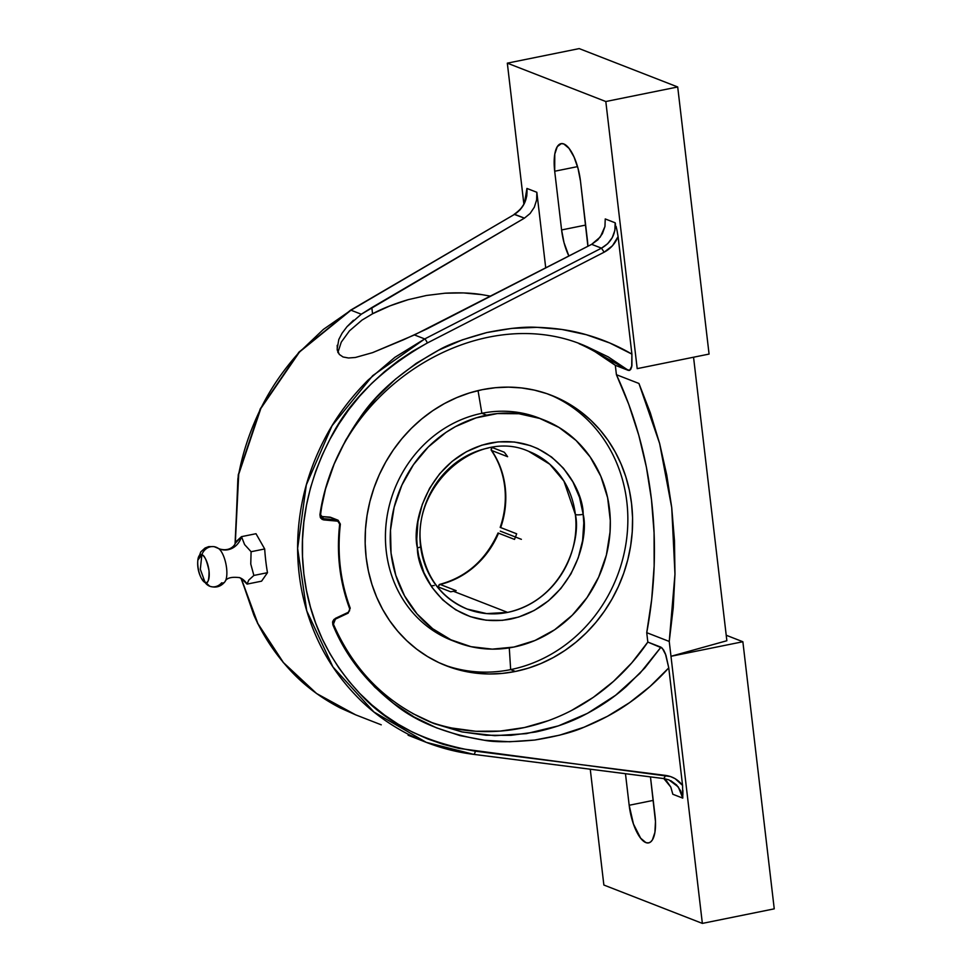 <?xml version="1.0" encoding="UTF-8"?>
<svg xmlns="http://www.w3.org/2000/svg" width="972" height="972" viewBox="0 0 972 972"><rect width="100%" height="100%" fill="white"/><g stroke="black" fill="none" stroke-linecap="round" stroke-linejoin="round"><path stroke-width="1.46" d="M242.137 579.093L247.058 584.111A17.411 15.831 111.3 0 0 240.327 577.939M239.331 577.538A17.411 15.831 -68.7 0 1 247.058 584.111L248.723 580.15L253.874 575.436L250.764 564.015L251.092 551.719L244.604 544.587L241.481 536.653A17.411 15.831 -68.7 0 1 220.061 549.131A17.411 15.831 -68.7 0 1 217.582 547.941A17.411 15.831 111.3 0 0 220.061 549.131A17.411 15.831 111.3 0 0 241.481 536.653L236.378 541.307L234.993 544.016M500.689 527.577L500.689 527.577A84.637 76.958 111.3 0 0 505.197 487.203A84.637 76.958 -68.7 0 1 500.689 527.577L516.654 533.798L500.689 527.577M491.212 450.17C498.563 460.947 503.071 473.157 504.735 486.79A6.002 1.264 -6.7 0 0 505.197 487.203A84.637 76.958 111.3 0 0 491.638 450.486L507.603 456.706A84.637 76.958 111.3 0 0 504.261 452.211L492.099 447.472L504.261 452.211A84.637 76.958 111.3 0 1 507.603 456.706L491.638 450.486A84.637 76.958 -68.7 0 1 505.197 487.203A6.002 1.264 173.3 0 1 504.735 486.765C506.291 500.483 504.772 514.018 500.179 527.383M440.182 584.451L456.147 590.672A84.637 76.958 111.3 0 1 453.414 591.28A84.637 76.958 111.3 0 1 450.656 591.79L437.169 586.529L450.656 591.79A84.637 76.958 111.3 0 0 453.414 591.28L507.603 612.396A84.637 76.958 -68.7 0 1 467.228 609.067L486.668 613.599L507.603 612.396C564.768 599.663 581.292 537.941 575.363 514.528A6.002 1.264 -6.7 0 0 583.176 514.322C589.53 539.399 571.828 605.495 510.604 619.115C449.113 630.342 417.061 574.306 417.377 547.892A6.002 1.264 -6.7 0 0 420.998 546.313A6.002 1.264 173.3 0 1 417.377 547.892C411.01 522.827 428.713 456.719 489.937 443.098C551.428 431.872 583.479 487.908 583.176 514.322A6.002 1.264 173.3 0 1 575.363 514.528L563.93 481.104L549.775 464.227L528.671 451.336A84.637 76.958 -68.7 0 1 575.363 514.528A84.637 76.958 -68.7 0 1 507.603 612.396L453.414 591.28A84.637 76.958 111.3 0 0 456.147 590.672L440.182 584.451A84.637 76.958 111.3 0 0 498.539 533.178L514.504 539.399A84.637 76.958 111.3 0 0 516.654 533.798A84.637 76.958 111.3 0 1 514.504 539.399L498.539 533.178A84.637 76.958 -68.7 0 1 440.182 584.451L438.737 585.521L438.457 587.222L439.004 584.937L440.182 584.451L439.344 584.549M201.86 554.793A11.603 10.558 -68.7 0 1 215.954 547.163A11.603 10.558 111.3 0 0 201.86 554.793C204.375 555.024 206.769 560.358 209.016 570.795C209.126 580.393 207.814 584.293 205.104 582.483A14.264 5.127 -101.4 0 0 209.016 570.795A14.264 5.127 -101.4 0 0 201.86 554.793L200.317 569.276L201.86 554.793A14.264 5.127 -101.4 0 0 197.753 561.257A14.264 5.127 -101.4 0 0 200.852 577.198A14.264 5.127 -101.4 0 0 205.104 582.483L200.317 569.276L205.104 582.483L201.605 578.68C198.434 572.885 197.182 566.7 197.851 560.115L201.86 554.793M225.625 580.551A17.946 6.452 78.6 0 0 225.771 563.262A17.946 6.452 78.6 0 0 218.566 548.487A17.946 6.452 78.6 0 1 225.771 563.262A17.946 6.452 78.6 0 1 225.625 580.551A17.946 6.452 78.6 0 1 221.677 582.799A11.603 10.558 111.3 0 1 209.916 586.298A11.603 10.558 -68.7 0 1 205.104 582.483A11.603 10.558 111.3 0 0 209.916 586.298M482.306 389.663A145.095 131.925 -68.7 0 1 551.525 395.361A145.095 131.925 -68.7 0 1 631.29 541.453A145.095 131.925 -68.7 0 1 515.415 671.458L510.665 669.611A145.095 131.925 111.3 0 0 626.357 540.979A145.095 131.925 111.3 0 0 549.144 394.462A145.095 131.925 111.3 0 1 626.357 540.979A145.095 131.925 111.3 0 1 510.665 669.611L509.279 647.887L510.665 669.611L515.415 671.458A145.095 131.925 -68.7 0 1 446.197 665.759A145.095 131.925 -68.7 0 1 366.444 519.68A145.095 131.925 -68.7 0 1 482.306 389.663L469.379 392.98L456.743 397.621L444.496 403.538L432.783 410.67L421.702 418.968L411.375 428.336L401.873 438.7L393.32 449.939L385.775 461.955L379.323 474.628L374.026 487.847L369.919 501.467L367.064 515.379L365.472 529.424L365.168 543.494L366.152 557.43L368.412 571.111L371.936 584.403L376.674 597.173L382.591 609.298L389.626 620.671L397.718 631.18L406.782 640.718L416.733 649.187L427.473 656.513L438.894 662.637L450.899 667.485L463.365 671.008L476.183 673.183L489.208 673.985L502.33 673.414L515.415 671.458L528.343 668.141L540.991 663.499L553.226 657.582L564.939 650.45L576.019 642.152L586.359 632.784L595.848 622.432L604.402 611.194L611.947 599.177L618.399 586.493L623.708 573.286L627.803 559.653L630.658 545.742L632.25 531.696L632.553 517.626L631.569 503.69L629.309 490.01L625.798 476.717L621.059 463.948L615.142 451.822L608.095 440.45L600.016 429.94L590.952 420.402L581.001 411.934L570.26 404.607L558.827 398.484L546.823 393.636L534.357 390.112L521.551 387.937L508.526 387.135L495.404 387.707L482.306 389.663M615.543 224.265L615.167 222.807L605.24 218.943L604.948 226.5L605.24 218.943L615.167 222.807L614.863 230.376L612.275 237.593L607.658 243.729L601.486 248.164L604.134 252.198L601.486 248.164L424.728 338.936A3.864 0.79 62.8 0 1 427.376 342.97L604.134 252.198C610.623 248.723 615.276 243.522 618.095 236.573L631.909 354.124L609.76 342.982L586.347 334.72L561.998 329.472L537.054 327.345L511.88 328.378L486.838 332.558L462.32 339.86L438.676 350.151L416.283 363.321L395.483 379.165L376.589 397.451L359.895 417.887L345.692 440.195L334.174 464.009L325.535 488.952L319.934 514.662L320.298 517.42L322.121 519.388L323.834 519.923L323.664 518.805L320.517 514.589L320.772 518.197L323.834 519.923L337.333 521.138L339.143 522.122L339.69 524.175L337.163 520.02L337.333 521.138L337.163 520.02L323.664 518.805L323.834 519.923L337.333 521.138L339.143 522.122L339.69 524.175C336.373 553.53 339.678 581.693 349.616 608.654L349.555 610.817L348.061 612.409L335.401 618.362L332.861 621.096L332.861 624.789C345.084 654.849 365.278 681.02 393.429 703.327C415.433 721.576 445.784 733.896 484.506 740.275C494.541 742.292 511.284 742.207 534.709 740.044C556.239 736.545 572.678 732.268 584.026 727.214C601.486 720.094 616.661 711.905 629.564 702.647C643.816 692.659 656.878 681.068 668.76 667.873L682.575 785.425C678.262 779.775 672.612 776.434 665.601 775.413L475.32 751.174C424.788 742.292 386.273 723.059 359.774 693.461C327.758 659.15 309.12 619.261 303.859 573.808C298.44 528.379 307.128 483.546 329.921 439.308C348.486 401.545 380.975 369.433 427.376 342.97A3.864 0.79 -117.2 0 0 424.728 338.936L601.486 248.164L591.656 244.337L414.412 334.927L424.728 338.936L372.677 375.678L332.072 425.7L306.314 484.919L297.614 548.402L306.739 610.817L332.91 666.913L373.904 711.99L426.234 742.341L473.522 754.333L440.741 747.347L426.234 742.341L409.71 735.014C388.654 724.237 370.745 711.103 356.007 695.624C339.945 678.857 327.224 660.328 317.844 640.062C308.075 619.03 301.842 596.978 299.145 573.881C296.424 550.784 297.323 527.432 301.83 503.824C306.168 481.055 314.102 458.772 325.62 436.999C336.19 416.915 350.321 397.973 368.024 380.149L394.924 357.295L424.728 338.936L414.412 334.927L372.616 352.629L355.412 357.477L348.511 357.988L343.055 356.979L339.301 354.416L337.126 349.203L338.815 339.471L342.108 333.165L347.028 326.653L361.28 314.223L371.826 307.577L372.555 313.786L362.034 320.08L349.458 330.857L341.269 342.132L337.867 352.581L341.269 342.132L349.458 330.857L362.034 320.08L372.555 313.786L371.826 307.577L524.43 218.141L514.115 214.35M443.827 664.812A145.095 131.925 111.3 0 0 510.665 669.611A145.095 131.925 111.3 0 1 443.84 664.812M543.615 419.843A119.398 108.572 -68.7 0 1 609.25 540.067A119.398 108.572 -68.7 0 1 513.896 647.048L534.94 640.512L554.648 629.771L572.265 615.227L587.124 597.464L598.643 577.137L606.382 555.048L610.039 532.036L610.295 520.47L607.622 497.737L600.83 476.292L590.162 456.949L576.056 440.462L559.022 427.461L539.739 418.434L518.939 413.744L497.421 413.562L476.013 417.887L455.54 426.574L445.893 432.455L428.275 446.986L413.416 464.762L401.898 485.077L394.158 507.165L390.501 530.177L391.06 553.226L395.823 575.412L404.583 595.909L417.037 613.903L432.674 628.726L450.923 639.795L471.055 646.684L492.318 649.138L513.896 647.048A119.398 108.572 -68.7 0 1 456.937 642.371A119.398 108.572 -68.7 0 1 391.303 522.146A119.398 108.572 -68.7 0 1 486.656 415.166A119.398 108.572 -68.7 0 1 543.615 419.843L538.828 417.984A119.398 108.572 111.3 0 0 481.869 413.307L478.042 390.61L481.869 413.307A119.398 108.572 111.3 0 0 386.516 520.287A119.398 108.572 111.3 0 0 452.15 640.512A119.398 108.572 111.3 0 0 454.556 641.411A119.398 108.572 -68.7 0 1 386.334 521.672A119.398 108.572 -68.7 0 1 481.869 413.307L486.656 415.166L481.869 413.307A119.398 108.572 -68.7 0 1 541.21 418.944M473.643 754.369L663.925 778.608L665.601 775.413L663.791 778.572L473.522 754.333A3.864 1.264 -82.7 0 0 473.656 754.369L473.643 754.369A3.864 1.264 -82.7 0 0 475.32 751.174A3.864 1.264 97.3 0 1 473.643 754.369C457.302 752.279 441.495 748.27 426.234 742.341L408.094 735.221M217.582 547.941A11.603 10.558 111.3 0 0 215.954 547.163M420.998 546.313A6.002 1.264 -6.7 0 0 420.536 545.875A84.637 76.958 -68.7 0 1 488.284 448.019M491.079 449.842L492.209 447.254L491.273 448.712L491.638 450.486M498.381 533.106L498.041 532.984C485.793 560.054 466.329 577.198 439.648 584.403M528.671 451.336C477.264 427.972 411.144 485.623 420.998 546.288C425.602 576.894 441.009 597.816 467.228 609.067A84.637 76.958 -68.7 0 1 420.645 546.799M417.377 547.892L416.757 539.181L417.936 521.624L422.285 504.419L429.624 488.248L439.684 473.728L452.077 461.396L466.317 451.761L481.857 445.164L498.101 441.871L514.443 442.017L530.226 445.577L537.735 448.602L551.574 457.01L563.456 468.261L572.909 481.918L579.555 497.482L583.176 514.322L583.783 523.033L582.605 540.59L578.255 557.794L570.916 573.966L560.856 588.497L548.463 600.817L534.223 610.452L518.683 617.05L502.439 620.343L486.097 620.209L470.314 616.637L455.674 609.796L442.746 599.918L432.03 587.404L423.938 572.715L418.786 556.434L417.377 547.892M243.474 580.576L247.058 584.111L261.577 581.171L247.058 584.111L248.723 580.15L253.874 575.436L267.47 572.69L261.577 581.171L267.47 572.69L253.874 575.436L250.764 564.015L251.092 551.719L264.688 548.961A223.694 203.391 111.3 0 0 267.47 572.69A223.694 203.391 111.3 0 1 264.688 548.961L251.092 551.719L244.604 544.587L241.481 536.653L256 533.713L264.688 548.961L256 533.713L241.481 536.653L235.2 543.397M340.188 707.932L355.63 714.833L316.58 693.522L283.423 662.576L257.872 623.562L241.25 578.449L253.874 615.142C262.78 635.226 274.784 653.476 289.863 669.866C303.714 684.993 320.493 697.689 340.188 707.932M237.873 478.904L235.297 543.141L238.711 474.275L260.861 408.422L299.534 351.949L350.965 310.202L323.36 329.423L298.501 353.079C282.159 371.425 269.159 390.805 259.488 411.229C248.929 433.391 241.724 455.953 237.873 478.904M361.28 314.223L350.965 310.202A3.864 1.385 -120.4 0 0 350.442 310.262A3.864 1.385 59.6 0 1 350.965 310.202L514.589 214.314L350.965 310.202L361.28 314.223L524.43 218.141L514.589 214.314C523.604 208.19 527.711 199.564 526.933 188.434L526.86 189.929M338.815 339.471L342.108 333.165L347.028 326.653L353.431 320.274M615.167 222.807C615.847 234.045 611.291 242.502 601.486 248.164L591.656 244.337L597.804 239.865L602.385 233.717L604.948 226.5L600.319 236.974L591.656 244.337L426.817 328.986L403.514 339.775L372.616 352.629L355.412 357.477L348.511 357.988L343.055 356.979L339.301 354.416L337.333 350.418L337.187 345.364M726.218 635.251L742.863 641.739L774.247 908.844L702.355 923.4L603.867 885.03L590.259 769.229L603.867 885.03L702.355 923.4L670.984 656.294L742.863 641.739L774.247 908.844L702.355 923.4L670.984 656.294L742.863 641.739L726.218 635.251M670.741 780.674L676.573 784.951L680.728 790.965L682.757 798.121L672.831 794.258L670.814 787.113L666.695 781.111L663.779 778.584M663.961 778.718L670.814 787.113L672.831 794.258L682.757 798.121L682.818 796.627M653.22 800.393L629.176 805.266L625.47 773.712L629.176 805.266L653.22 800.393M650.462 776.895L654.982 815.314A33.255 11.956 78.6 0 1 648.676 842.882A33.255 11.956 78.6 0 1 629.176 805.266L633.465 824.049L640.645 838.192L645.87 842.578L648.312 842.931L650.523 842.044L652.394 839.929L654.909 832.409L655.468 821.51L650.462 776.895M408.155 299.68C394.158 303.859 382.288 308.574 372.555 313.786L390.112 305.803L408.155 299.68L426.514 295.464L408.155 299.68M445.03 293.204L426.514 295.464L445.03 293.204C459.039 292.426 471.311 292.9 481.808 294.625L463.51 292.924L445.03 293.204M490.702 296.181L481.808 294.625L490.702 296.181M429.612 721.771A203.379 184.923 111.3 0 0 647.826 642.079L662.284 648.166L665.929 655.201L668.76 667.873L665.395 653.755L663.609 649.976L660.96 647.182L644.825 667.958L626.345 686.439C614.073 697.398 599.833 707.033 583.613 715.331C569.823 722.488 553.882 728.04 535.766 731.977L510.932 735.33L486.061 735.269L461.579 731.819L434.217 723.642C387.828 704.809 354.245 671.688 333.457 624.255L335.401 618.362L335.522 619.079L348.17 613.125L350.224 608.156C340.322 581.353 337.029 553.335 340.358 524.127L338.098 520.239L330.699 517.347A3.864 3.524 111.3 0 0 329.775 517.14L337.163 520.02L329.775 517.14L320.724 516.424L331.075 517.529M339.69 524.175L338.414 545.814L339.665 567.32L343.408 588.376L349.616 608.654L350.151 608.095C340.273 581.28 336.98 553.262 340.285 524.066M333.384 624.194L335.437 619.067L348.098 613.113L350.151 608.095M584.342 345.595L628.447 370.429L615.312 365.314L616.418 374.706L638.932 383.466L659.611 443.426L671.725 507.554L674.969 574.136L669.234 641.447L670.984 656.294L726.862 640.73L693.546 357.222L726.862 640.73L670.984 656.294L669.234 641.447L646.732 632.675L647.826 642.079L660.96 647.182L639.977 673.268L615.58 695.284L587.477 713.351L558.426 725.865L526.374 733.641L494.87 735.683L462.538 732.025L431.787 722.682M682.866 795.108L682.903 790.321M664.046 778.608L668.943 779.884L663.9 778.608M668.943 779.884L678.31 786.968L682.745 798.121L682.575 785.425L675.115 778.657L670.534 776.555L459.039 748.416L443.086 744.309L427.571 738.878L412.578 732.171L398.216 724.225L384.572 715.088L371.729 704.809L359.774 693.461L348.778 681.105L338.815 667.837L329.958 653.719L322.242 638.847L315.742 623.319L310.493 607.233L306.52 590.697L303.859 573.808L302.535 556.689L302.535 539.424L303.859 522.146L306.52 504.966L310.481 487.98L315.73 471.298L322.218 455.042L329.921 439.308L338.766 424.181L348.705 409.771L359.676 396.175L371.62 383.454L384.438 371.705L398.058 361.001L412.407 351.402L427.376 342.97L604.134 252.198L612.506 245.709L618.095 236.573L631.909 354.124C617.475 345.692 602.288 339.228 586.347 334.72C571.852 330.419 555.413 327.965 537.054 327.345C525.014 326.519 508.283 328.257 486.838 332.558C463.887 338.803 447.837 344.659 438.676 350.151C403.04 370.016 376.784 392.603 359.895 417.887C338.049 449.271 324.721 481.517 319.934 514.662L319.934 514.662M337.163 520.02L322.704 518.574L320.59 514.65C335.802 388.788 478.892 299.498 585.545 346.056M323.664 518.805L322.279 518.38M434.083 723.593L412.517 713.436M526.812 191.448L526.775 192.978M235.066 543.761L238.262 474.822L260.265 408.823L298.914 352.168L350.467 310.25L514.589 214.314L520.227 209.673L524.406 203.367L526.933 188.434L526.775 196.125M530.105 213.5L524.43 218.141L530.105 213.5L534.321 207.206L530.105 213.5M536.641 199.892L534.321 207.206L536.641 199.892L536.848 192.298L536.641 199.892M526.933 188.434L536.848 192.298L545.729 267.92L536.848 192.298L526.933 188.434M617.256 231.518L616.041 226.209M349.616 608.654L349.555 610.817L348.061 612.409L333.882 619.48L332.594 622.019L332.861 624.789L344.161 647.425L358.17 668.274L374.682 687.01L393.429 703.327L414.121 717.008L436.428 727.809L460.011 735.61L484.506 740.275L509.535 741.758L534.709 740.044L559.665 735.16L584.026 727.214L607.439 716.315L629.564 702.647L650.11 686.414L668.76 667.873L682.575 785.425M586.395 346.397L608.29 356.918L628.447 370.429L630.658 369.518L631.703 366.845L631.909 354.124L631.922 365.691L629.662 370.429L615.312 365.314A203.379 184.923 111.3 0 0 579.045 343.687M595.253 351.84L615.312 365.314L616.418 374.706L628.787 404.449L638.798 435.322L646.38 467.131L651.483 499.657L654.071 532.705L654.144 566.032L651.69 599.432L646.732 632.675L647.826 642.079L631.788 662.855L613.49 681.396L593.26 697.386L571.427 710.544M548.366 720.653L524.455 727.542L500.118 731.102L475.77 731.26L451.798 728.016M669.234 641.447L646.732 632.675A416.271 378.485 111.3 0 0 616.418 374.706L638.932 383.466L650.317 412.833L659.611 443.426L666.768 475.077L671.725 507.554L674.471 540.639L674.969 574.136L673.219 607.816L669.234 641.447M637.195 368.631L605.811 101.525L507.323 63.156L579.203 48.6L507.323 63.156L523.835 203.743L507.323 63.156L605.811 101.525L677.703 86.97L579.203 48.6L677.703 86.97L709.074 354.075L637.195 368.631L605.811 101.525L677.703 86.97L709.074 354.075L637.195 368.631M554.696 171.242L577.526 166.625L554.696 171.242A33.255 11.956 78.6 0 1 561.002 143.674A33.255 11.956 78.6 0 1 580.503 181.29L587.392 239.999A33.255 11.956 78.6 0 1 587.89 246.268L580.503 181.29L578.061 168.557L574.039 156.99L569.033 148.364L563.809 143.978L561.366 143.613L557.284 146.626L554.769 154.147L554.696 171.242L561.597 229.951L585.642 225.079L561.597 229.951L554.696 171.242M568.887 256.025A33.255 11.956 78.6 0 1 561.597 229.951L564.027 242.684L568.887 256.025M616.856 229.635L618.095 236.573M521.381 539.326L500.276 531.113M242.222 579.191L239.598 577.635C231.336 576.639 226.476 577.976 224.994 581.669C220.984 586.663 215.893 588.182 209.733 586.238L201.605 578.68M197.851 560.079L200.754 551.926L205.068 548.001L208.725 546.604L213.998 546.592L219.794 549.034C230.486 551.926 234.835 544.697 235.066 543.858M456.937 642.371L452.15 640.512M434.217 585.509L431.058 585.958M381.255 724.82L355.63 714.833L316.447 693.449L283.204 662.442L257.604 623.38L240.971 578.279M526.8 191.97C525.281 200.925 525.415 206.295 514.091 214.362"/></g></svg>
